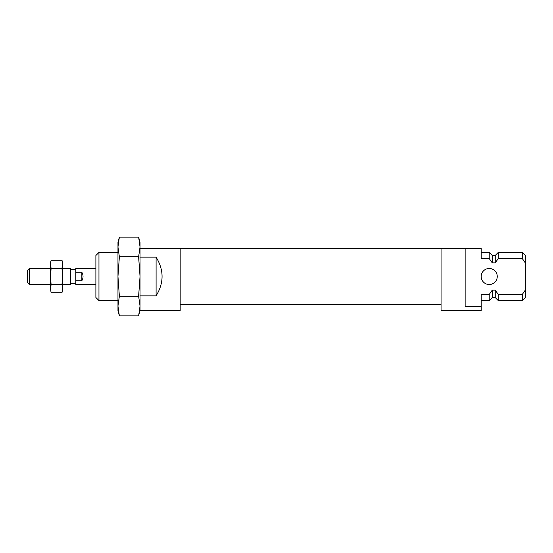 <?xml version="1.0" encoding="UTF-8"?>
<svg xmlns="http://www.w3.org/2000/svg" width="553" height="553" viewBox="0 0 553 553"><rect width="100%" height="100%" fill="white"/><g stroke="black" fill="none" stroke-linecap="round" stroke-linejoin="round"><path stroke-width="0.83" d="M138.616 237.106L140.033 246.956L138.616 256.799L119.372 256.799L117.962 246.956L117.962 242.387L119.372 237.106L117.962 246.956L119.372 237.106L138.616 237.106L140.033 242.387L140.033 310.613L180.174 310.613L180.174 248.401L140.033 248.401L140.033 257.145L156.091 257.145L156.091 295.855C164.047 282.949 164.047 270.051 156.091 257.145M98.959 252.417L98.959 300.583L95.883 297.507L95.883 255.493L98.959 252.417L117.962 252.417M156.091 295.855L140.033 295.855L140.033 310.613L139.107 313.924M138.616 256.799L140.033 276.5L138.616 296.201L140.033 306.044L138.616 315.894L119.372 315.894L117.962 306.044L117.962 310.613L119.116 314.885M119.372 256.799L117.962 276.5L117.962 306.044L119.372 296.201L117.962 276.5L117.962 246.956M138.616 296.201L119.372 296.201M497.251 276.5A8.025 8.025 0 0 0 489.225 268.475A8.025 8.025 0 0 0 481.2 276.5A8.025 8.025 0 0 0 489.225 284.525A8.025 8.025 0 0 0 497.251 276.5M525.35 290.042L525.35 262.958L522.274 258.548L525.35 262.958L525.35 255.493L522.274 252.417L498.26 252.417L498.26 258.548L495.246 262.855L495.246 255.431L492.239 255.431L492.239 262.855L489.225 258.548L481.2 258.548L481.2 248.401L465.142 248.401L465.142 306.604L481.2 306.604L481.2 294.452L489.225 294.452L492.239 290.145L495.246 290.145L498.26 294.452L522.274 294.452L525.35 290.042L525.35 297.507L522.274 300.583L498.26 300.583L498.26 294.452M498.26 258.548L522.274 258.548L522.274 252.417M492.239 262.855L495.246 262.855M495.246 290.145L495.246 297.569L498.26 300.583M522.274 294.452L522.274 300.583M481.2 306.604L481.2 310.613L441.059 310.613L441.059 248.401L465.142 248.401M489.225 294.452L489.225 300.583L481.2 300.583M492.239 255.431L489.225 252.417L489.225 258.548M492.239 290.145L492.239 297.569L489.225 300.583M95.883 268.475L75.816 268.475L75.816 272.27L81.837 272.27L81.837 280.73C83.427 277.91 83.427 275.09 81.837 272.27M75.816 272.27L75.816 280.73L81.837 280.73M75.816 280.73L75.816 284.525L95.883 284.525M62.572 268.475L70.597 268.475L70.597 284.525L62.572 284.525M50.53 268.475L29.371 268.475L29.371 284.525L50.53 284.525M29.371 268.475L27.65 270.196L27.65 282.804L29.371 284.525M62.095 260.691L62.572 264.334L62.572 276.5L61.984 284.608L51.111 284.608L50.53 276.5L51.111 268.392L50.53 264.334L50.911 261.092M61.984 284.608L62.572 288.666L62.572 276.5L61.984 268.392L51.111 268.392M62.185 291.908L62.572 288.666L61.984 292.724L51.111 292.724L50.53 288.666L50.53 262.454L51.111 260.276L61.984 260.276L62.572 262.454L61.984 268.392M51.007 292.309L50.53 288.666L51.111 284.608M441.059 248.401L180.174 248.401M441.059 304.599L180.174 304.599M98.959 300.583L117.962 300.583M489.225 252.417L481.2 252.417M495.246 297.569L492.239 297.569M495.246 255.431L498.26 252.417M75.816 269.677L70.597 269.677M75.816 283.323L70.597 283.323"/></g></svg>
